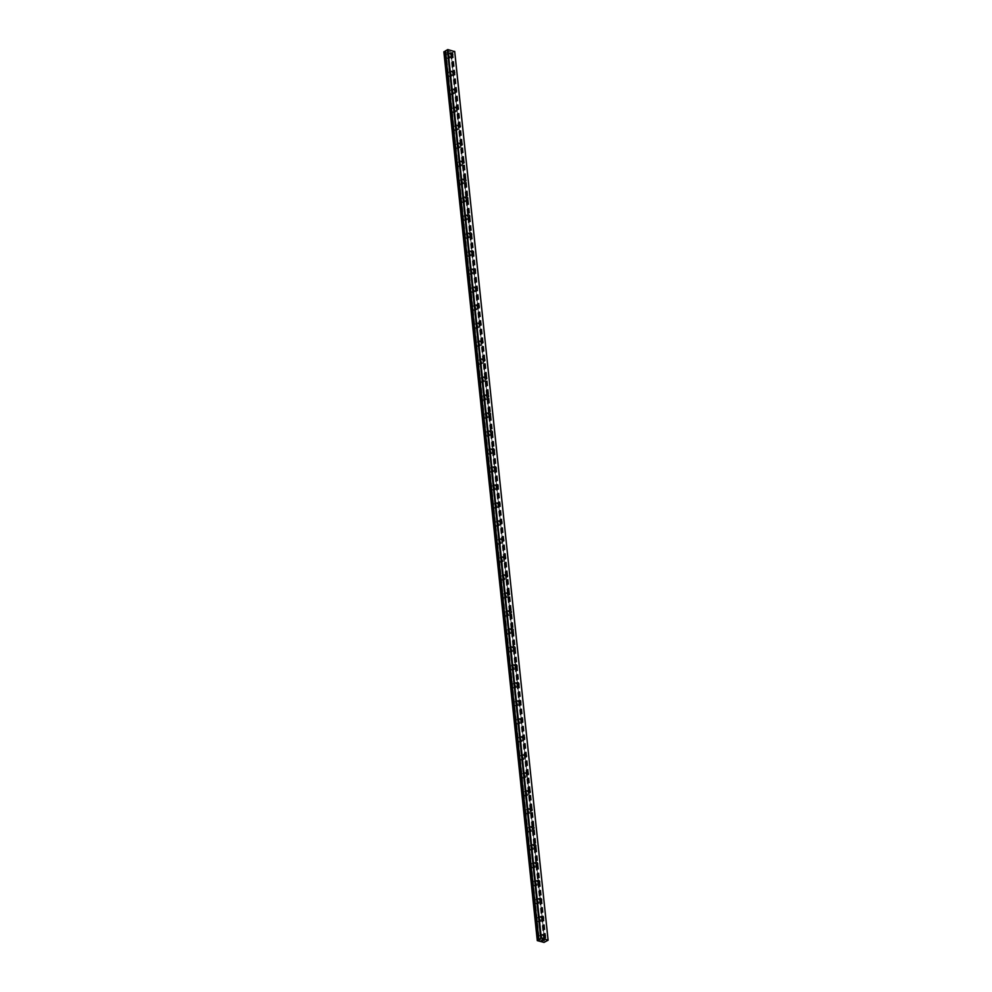 <?xml version="1.0" encoding="UTF-8"?>
<svg xmlns="http://www.w3.org/2000/svg" width="992" height="992" viewBox="0 0 992 992"><rect width="100%" height="100%" fill="white"/><g stroke="black" fill="none" stroke-linecap="round" stroke-linejoin="round"><path stroke-width="0.74" stroke-dasharray="4.96 3.72" d="M445.482 51.547L539.164 939.784M454.733 51.621L451.062 52.973L544.682 941.371M541.471 936.25A1.401 0.942 -121.1 0 1 543.616 936.82A1.401 0.942 -121.1 0 1 541.471 936.25M542.116 938.395A2.393 1.612 58.9 0 0 540.925 936.225A2.393 1.612 58.9 0 0 539.04 935.853A2.393 1.612 58.9 0 0 538.445 937.415A2.393 1.612 58.9 0 0 539.623 939.598A2.393 1.612 58.9 0 0 541.52 939.957A2.393 1.612 58.9 0 0 542.116 938.395A2.393 1.612 58.9 0 0 540.925 936.225A2.393 1.612 58.9 0 0 539.04 935.853A2.393 1.612 58.9 0 0 538.433 937.415A2.393 1.612 58.9 0 0 539.623 939.598A2.393 1.612 58.9 0 0 541.508 939.957A2.393 1.612 58.9 0 0 542.116 938.395M539.586 918.27A1.401 0.942 -121.1 0 1 541.731 918.84A1.401 0.942 -121.1 0 1 539.586 918.27M540.231 920.402A2.393 1.612 58.9 0 0 539.04 918.232A2.393 1.612 58.9 0 0 537.156 917.873A2.393 1.612 58.9 0 0 536.548 919.435A2.393 1.612 58.9 0 0 537.738 921.605A2.393 1.612 58.9 0 0 539.623 921.965A2.393 1.612 58.9 0 0 540.231 920.402A2.393 1.612 58.9 0 0 539.028 918.232A2.393 1.612 58.9 0 0 537.143 917.873A2.393 1.612 58.9 0 0 536.548 919.435A2.393 1.612 58.9 0 0 537.738 921.605A2.393 1.612 58.9 0 0 539.623 921.977A2.393 1.612 58.9 0 0 540.218 920.415M537.701 900.277A1.401 0.942 -121.1 0 1 539.846 900.848A1.401 0.942 -121.1 0 1 537.701 900.277M538.334 902.422A2.393 1.612 58.9 0 0 537.143 900.24A2.393 1.612 58.9 0 0 535.258 899.88A2.393 1.612 58.9 0 0 534.663 901.443A2.393 1.612 58.9 0 0 535.841 903.613A2.393 1.612 58.9 0 0 537.738 903.985A2.393 1.612 58.9 0 0 538.334 902.422A2.393 1.612 58.9 0 0 537.143 900.252A2.393 1.612 58.9 0 0 535.258 899.88A2.393 1.612 58.9 0 0 534.651 901.443A2.393 1.612 58.9 0 0 535.841 903.625A2.393 1.612 58.9 0 0 537.726 903.985A2.393 1.612 58.9 0 0 538.334 902.422M535.804 882.297A1.401 0.942 -121.1 0 1 537.949 882.855A1.401 0.942 -121.1 0 1 535.804 882.297M536.449 884.43A2.393 1.612 58.9 0 0 535.258 882.26A2.393 1.612 58.9 0 0 533.374 881.888A2.393 1.612 58.9 0 0 532.766 883.45A2.393 1.612 58.9 0 0 533.956 885.633A2.393 1.612 58.9 0 0 535.841 885.992A2.393 1.612 58.9 0 0 536.449 884.43A2.393 1.612 58.9 0 0 535.258 882.26A2.393 1.612 58.9 0 0 533.361 881.9A2.393 1.612 58.9 0 0 532.766 883.463A2.393 1.612 58.9 0 0 533.956 885.633A2.393 1.612 58.9 0 0 535.841 885.992A2.393 1.612 58.9 0 0 536.436 884.43M533.919 864.305A1.401 0.942 -121.1 0 1 536.064 864.875A1.401 0.942 -121.1 0 1 533.919 864.305M534.552 866.438A2.393 1.612 58.9 0 0 533.361 864.268A2.393 1.612 58.9 0 0 531.476 863.908A2.393 1.612 58.9 0 0 530.881 865.47A2.393 1.612 58.9 0 0 532.072 867.64A2.393 1.612 58.9 0 0 533.956 868.012A2.393 1.612 58.9 0 0 534.552 866.438A2.393 1.612 58.9 0 0 533.361 864.268A2.393 1.612 58.9 0 0 531.476 863.908A2.393 1.612 58.9 0 0 530.869 865.47A2.393 1.612 58.9 0 0 532.059 867.64A2.393 1.612 58.9 0 0 533.944 868.012A2.393 1.612 58.9 0 0 534.552 866.45M532.022 846.312A1.401 0.942 -121.1 0 1 534.167 846.883A1.401 0.942 -121.1 0 1 532.022 846.312M532.667 848.458A2.393 1.612 58.9 0 0 531.476 846.288A2.393 1.612 58.9 0 0 529.592 845.916A2.393 1.612 58.9 0 0 528.984 847.478A2.393 1.612 58.9 0 0 530.174 849.66A2.393 1.612 58.9 0 0 532.059 850.02A2.393 1.612 58.9 0 0 532.667 848.458A2.393 1.612 58.9 0 0 531.476 846.288A2.393 1.612 58.9 0 0 529.592 845.916A2.393 1.612 58.9 0 0 528.984 847.49A2.393 1.612 58.9 0 0 530.174 849.66A2.393 1.612 58.9 0 0 532.059 850.02A2.393 1.612 58.9 0 0 532.654 848.458M530.137 828.332A1.401 0.942 -121.1 0 1 532.282 828.903A1.401 0.942 -121.1 0 1 530.137 828.332M530.77 830.465A2.393 1.612 58.9 0 0 529.592 828.295A2.393 1.612 58.9 0 0 527.694 827.936A2.393 1.612 58.9 0 0 527.099 829.498A2.393 1.612 58.9 0 0 528.29 831.668A2.393 1.612 58.9 0 0 530.174 832.028A2.393 1.612 58.9 0 0 530.77 830.465A2.393 1.612 58.9 0 0 529.579 828.295A2.393 1.612 58.9 0 0 527.694 827.936A2.393 1.612 58.9 0 0 527.087 829.498A2.393 1.612 58.9 0 0 528.277 831.668A2.393 1.612 58.9 0 0 530.162 832.04A2.393 1.612 58.9 0 0 530.77 830.478M528.24 810.34A1.401 0.942 -121.1 0 1 530.385 810.91A1.401 0.942 -121.1 0 1 528.24 810.34M528.885 812.485A2.393 1.612 58.9 0 0 527.694 810.303A2.393 1.612 58.9 0 0 525.81 809.943A2.393 1.612 58.9 0 0 525.202 811.506A2.393 1.612 58.9 0 0 526.392 813.676A2.393 1.612 58.9 0 0 528.277 814.048A2.393 1.612 58.9 0 0 528.885 812.485A2.393 1.612 58.9 0 0 527.694 810.315A2.393 1.612 58.9 0 0 525.81 809.943A2.393 1.612 58.9 0 0 525.202 811.506A2.393 1.612 58.9 0 0 526.392 813.688A2.393 1.612 58.9 0 0 528.277 814.048A2.393 1.612 58.9 0 0 528.872 812.485M526.355 792.36A1.401 0.942 -121.1 0 1 528.5 792.918A1.401 0.942 -121.1 0 1 526.355 792.36M526.988 794.493A2.393 1.612 58.9 0 0 525.81 792.323A2.393 1.612 58.9 0 0 523.925 791.951A2.393 1.612 58.9 0 0 523.317 793.513A2.393 1.612 58.9 0 0 524.508 795.696A2.393 1.612 58.9 0 0 526.392 796.055A2.393 1.612 58.9 0 0 526.988 794.493A2.393 1.612 58.9 0 0 525.797 792.323A2.393 1.612 58.9 0 0 523.912 791.963A2.393 1.612 58.9 0 0 523.305 793.526A2.393 1.612 58.9 0 0 524.495 795.696A2.393 1.612 58.9 0 0 526.38 796.055A2.393 1.612 58.9 0 0 526.988 794.493M524.458 774.368A1.401 0.942 -121.1 0 1 526.603 774.938A1.401 0.942 -121.1 0 1 524.458 774.368M525.103 776.513A2.393 1.612 58.9 0 0 523.912 774.33A2.393 1.612 58.9 0 0 522.028 773.971A2.393 1.612 58.9 0 0 521.42 775.533A2.393 1.612 58.9 0 0 522.61 777.703A2.393 1.612 58.9 0 0 524.495 778.075A2.393 1.612 58.9 0 0 525.103 776.513A2.393 1.612 58.9 0 0 523.912 774.33A2.393 1.612 58.9 0 0 522.028 773.971A2.393 1.612 58.9 0 0 521.42 775.533A2.393 1.612 58.9 0 0 522.61 777.716A2.393 1.612 58.9 0 0 524.495 778.075A2.393 1.612 58.9 0 0 525.103 776.513M522.573 756.375A1.401 0.942 -121.1 0 1 524.718 756.946A1.401 0.942 -121.1 0 1 522.573 756.375M523.206 758.52A2.393 1.612 58.9 0 0 522.028 756.35A2.393 1.612 58.9 0 0 520.143 755.978A2.393 1.612 58.9 0 0 519.535 757.541A2.393 1.612 58.9 0 0 520.726 759.723A2.393 1.612 58.9 0 0 522.61 760.083A2.393 1.612 58.9 0 0 523.206 758.52A2.393 1.612 58.9 0 0 522.015 756.35A2.393 1.612 58.9 0 0 520.13 755.978A2.393 1.612 58.9 0 0 519.535 757.553A2.393 1.612 58.9 0 0 520.713 759.723A2.393 1.612 58.9 0 0 522.598 760.083A2.393 1.612 58.9 0 0 523.206 758.52M520.676 738.395A1.401 0.942 -121.1 0 1 522.821 738.966A1.401 0.942 -121.1 0 1 520.676 738.395M521.321 740.528A2.393 1.612 58.9 0 0 520.13 738.358A2.393 1.612 58.9 0 0 518.246 737.998A2.393 1.612 58.9 0 0 517.65 739.561A2.393 1.612 58.9 0 0 518.828 741.731A2.393 1.612 58.9 0 0 520.713 742.09A2.393 1.612 58.9 0 0 521.321 740.528A2.393 1.612 58.9 0 0 520.13 738.358A2.393 1.612 58.9 0 0 518.246 737.998A2.393 1.612 58.9 0 0 517.638 739.561A2.393 1.612 58.9 0 0 518.828 741.731A2.393 1.612 58.9 0 0 520.713 742.103A2.393 1.612 58.9 0 0 521.321 740.54M518.791 720.403A1.401 0.942 -121.1 0 1 520.936 720.973A1.401 0.942 -121.1 0 1 518.791 720.403M519.436 722.548A2.393 1.612 58.9 0 0 518.246 720.366A2.393 1.612 58.9 0 0 516.361 720.006A2.393 1.612 58.9 0 0 515.753 721.568A2.393 1.612 58.9 0 0 516.944 723.738A2.393 1.612 58.9 0 0 518.828 724.11A2.393 1.612 58.9 0 0 519.436 722.548A2.393 1.612 58.9 0 0 518.233 720.378A2.393 1.612 58.9 0 0 516.348 720.006A2.393 1.612 58.9 0 0 515.753 721.568A2.393 1.612 58.9 0 0 516.931 723.751A2.393 1.612 58.9 0 0 518.828 724.11A2.393 1.612 58.9 0 0 519.424 722.548M516.894 702.423A1.401 0.942 -121.1 0 1 519.039 702.981A1.401 0.942 -121.1 0 1 516.894 702.423M517.539 704.556A2.393 1.612 58.9 0 0 516.348 702.386A2.393 1.612 58.9 0 0 514.464 702.014A2.393 1.612 58.9 0 0 513.868 703.588A2.393 1.612 58.9 0 0 515.046 705.758A2.393 1.612 58.9 0 0 516.931 706.118A2.393 1.612 58.9 0 0 517.539 704.556A2.393 1.612 58.9 0 0 516.348 702.386A2.393 1.612 58.9 0 0 514.464 702.026A2.393 1.612 58.9 0 0 513.856 703.588A2.393 1.612 58.9 0 0 515.046 705.758A2.393 1.612 58.9 0 0 516.931 706.118A2.393 1.612 58.9 0 0 517.539 704.556M515.009 684.43A1.401 0.942 -121.1 0 1 517.154 685.001A1.401 0.942 -121.1 0 1 515.009 684.43M515.654 686.576A2.393 1.612 58.9 0 0 514.464 684.393A2.393 1.612 58.9 0 0 512.579 684.034A2.393 1.612 58.9 0 0 511.971 685.596A2.393 1.612 58.9 0 0 513.162 687.766A2.393 1.612 58.9 0 0 515.046 688.138A2.393 1.612 58.9 0 0 515.654 686.576A2.393 1.612 58.9 0 0 514.451 684.393A2.393 1.612 58.9 0 0 512.566 684.034A2.393 1.612 58.9 0 0 511.971 685.596A2.393 1.612 58.9 0 0 513.162 687.778A2.393 1.612 58.9 0 0 515.046 688.138A2.393 1.612 58.9 0 0 515.642 686.576M513.124 666.438A1.401 0.942 -121.1 0 1 515.257 667.008A1.401 0.942 -121.1 0 1 513.124 666.438M513.757 668.583A2.393 1.612 58.9 0 0 512.566 666.413A2.393 1.612 58.9 0 0 510.682 666.041A2.393 1.612 58.9 0 0 510.086 667.604A2.393 1.612 58.9 0 0 511.264 669.786A2.393 1.612 58.9 0 0 513.162 670.146A2.393 1.612 58.9 0 0 513.757 668.583A2.393 1.612 58.9 0 0 512.566 666.413A2.393 1.612 58.9 0 0 510.682 666.054A2.393 1.612 58.9 0 0 510.074 667.616A2.393 1.612 58.9 0 0 511.264 669.786A2.393 1.612 58.9 0 0 513.149 670.146A2.393 1.612 58.9 0 0 513.757 668.583M511.227 648.458A1.401 0.942 -121.1 0 1 513.372 649.028A1.401 0.942 -121.1 0 1 511.227 648.458M511.872 650.591A2.393 1.612 58.9 0 0 510.682 648.421A2.393 1.612 58.9 0 0 508.797 648.061A2.393 1.612 58.9 0 0 508.189 649.624A2.393 1.612 58.9 0 0 509.38 651.794A2.393 1.612 58.9 0 0 511.264 652.153A2.393 1.612 58.9 0 0 511.872 650.591M511.86 650.603A2.393 1.612 58.9 0 0 510.682 648.421A2.393 1.612 58.9 0 0 508.784 648.061A2.393 1.612 58.9 0 0 508.189 649.624A2.393 1.612 58.9 0 0 509.38 651.794A2.393 1.612 58.9 0 0 511.264 652.166A2.393 1.612 58.9 0 0 511.86 650.603M509.342 630.466A1.401 0.942 -121.1 0 1 511.488 631.036A1.401 0.942 -121.1 0 1 509.342 630.466M509.975 632.611A2.393 1.612 58.9 0 0 508.784 630.428A2.393 1.612 58.9 0 0 506.9 630.069A2.393 1.612 58.9 0 0 506.304 631.631A2.393 1.612 58.9 0 0 507.495 633.814A2.393 1.612 58.9 0 0 509.38 634.173A2.393 1.612 58.9 0 0 509.975 632.611A2.393 1.612 58.9 0 0 508.784 630.441A2.393 1.612 58.9 0 0 506.9 630.069A2.393 1.612 58.9 0 0 506.292 631.631A2.393 1.612 58.9 0 0 507.482 633.814A2.393 1.612 58.9 0 0 509.367 634.173A2.393 1.612 58.9 0 0 509.975 632.611M507.445 612.486A1.401 0.942 -121.1 0 1 509.59 613.056A1.401 0.942 -121.1 0 1 507.445 612.486M508.09 614.618A2.393 1.612 58.9 0 0 506.9 612.448A2.393 1.612 58.9 0 0 505.015 612.076A2.393 1.612 58.9 0 0 504.407 613.651A2.393 1.612 58.9 0 0 505.598 615.821A2.393 1.612 58.9 0 0 507.482 616.181A2.393 1.612 58.9 0 0 508.09 614.618A2.393 1.612 58.9 0 0 506.9 612.448A2.393 1.612 58.9 0 0 505.002 612.089A2.393 1.612 58.9 0 0 504.407 613.651A2.393 1.612 58.9 0 0 505.598 615.821A2.393 1.612 58.9 0 0 507.482 616.181A2.393 1.612 58.9 0 0 508.078 614.618M505.56 594.493A1.401 0.942 -121.1 0 1 507.706 595.064A1.401 0.942 -121.1 0 1 505.56 594.493M506.193 596.638A2.393 1.612 58.9 0 0 505.015 594.456A2.393 1.612 58.9 0 0 503.118 594.096A2.393 1.612 58.9 0 0 502.522 595.659A2.393 1.612 58.9 0 0 503.713 597.829A2.393 1.612 58.9 0 0 505.598 598.201A2.393 1.612 58.9 0 0 506.193 596.638A2.393 1.612 58.9 0 0 505.002 594.456A2.393 1.612 58.9 0 0 503.118 594.096A2.393 1.612 58.9 0 0 502.51 595.659A2.393 1.612 58.9 0 0 503.7 597.841A2.393 1.612 58.9 0 0 505.585 598.201A2.393 1.612 58.9 0 0 506.193 596.638M503.663 576.501A1.401 0.942 -121.1 0 1 505.808 577.071A1.401 0.942 -121.1 0 1 503.663 576.501M504.308 578.646A2.393 1.612 58.9 0 0 503.118 576.476A2.393 1.612 58.9 0 0 501.233 576.104A2.393 1.612 58.9 0 0 500.625 577.666A2.393 1.612 58.9 0 0 501.816 579.849A2.393 1.612 58.9 0 0 503.7 580.208A2.393 1.612 58.9 0 0 504.308 578.646A2.393 1.612 58.9 0 0 503.118 576.476A2.393 1.612 58.9 0 0 501.233 576.116A2.393 1.612 58.9 0 0 500.625 577.679A2.393 1.612 58.9 0 0 501.816 579.849A2.393 1.612 58.9 0 0 503.7 580.208A2.393 1.612 58.9 0 0 504.296 578.646M501.778 558.521A1.401 0.942 -121.1 0 1 503.924 559.091A1.401 0.942 -121.1 0 1 501.778 558.521M502.411 560.654A2.393 1.612 58.9 0 0 501.233 558.484A2.393 1.612 58.9 0 0 499.348 558.124A2.393 1.612 58.9 0 0 498.74 559.686A2.393 1.612 58.9 0 0 499.931 561.856A2.393 1.612 58.9 0 0 501.816 562.216A2.393 1.612 58.9 0 0 502.411 560.654A2.393 1.612 58.9 0 0 501.22 558.484A2.393 1.612 58.9 0 0 499.336 558.124A2.393 1.612 58.9 0 0 498.728 559.686A2.393 1.612 58.9 0 0 499.918 561.856A2.393 1.612 58.9 0 0 501.803 562.228A2.393 1.612 58.9 0 0 502.411 560.666M499.881 540.528A1.401 0.942 -121.1 0 1 502.026 541.099A1.401 0.942 -121.1 0 1 499.881 540.528M500.526 542.674A2.393 1.612 58.9 0 0 499.336 540.491A2.393 1.612 58.9 0 0 497.451 540.132A2.393 1.612 58.9 0 0 496.843 541.694A2.393 1.612 58.9 0 0 498.034 543.876A2.393 1.612 58.9 0 0 499.918 544.236A2.393 1.612 58.9 0 0 500.526 542.674A2.393 1.612 58.9 0 0 499.336 540.504A2.393 1.612 58.9 0 0 497.451 540.132A2.393 1.612 58.9 0 0 496.843 541.694A2.393 1.612 58.9 0 0 498.034 543.876A2.393 1.612 58.9 0 0 499.918 544.236A2.393 1.612 58.9 0 0 500.526 542.674M497.996 522.548A1.401 0.942 -121.1 0 1 500.142 523.119A1.401 0.942 -121.1 0 1 497.996 522.548M498.629 524.681A2.393 1.612 58.9 0 0 497.451 522.511A2.393 1.612 58.9 0 0 495.566 522.152A2.393 1.612 58.9 0 0 494.958 523.714A2.393 1.612 58.9 0 0 496.149 525.884A2.393 1.612 58.9 0 0 498.034 526.244A2.393 1.612 58.9 0 0 498.629 524.681A2.393 1.612 58.9 0 0 497.438 522.511A2.393 1.612 58.9 0 0 495.554 522.152A2.393 1.612 58.9 0 0 494.958 523.714A2.393 1.612 58.9 0 0 496.136 525.884A2.393 1.612 58.9 0 0 498.021 526.256A2.393 1.612 58.9 0 0 498.629 524.681M496.099 504.556A1.401 0.942 -121.1 0 1 498.244 505.126A1.401 0.942 -121.1 0 1 496.099 504.556M496.744 506.701A2.393 1.612 58.9 0 0 495.554 504.519A2.393 1.612 58.9 0 0 493.669 504.159A2.393 1.612 58.9 0 0 493.061 505.722A2.393 1.612 58.9 0 0 494.252 507.892A2.393 1.612 58.9 0 0 496.136 508.264A2.393 1.612 58.9 0 0 496.744 506.701A2.393 1.612 58.9 0 0 495.554 504.531A2.393 1.612 58.9 0 0 493.669 504.159A2.393 1.612 58.9 0 0 493.061 505.722A2.393 1.612 58.9 0 0 494.252 507.904A2.393 1.612 58.9 0 0 496.136 508.264A2.393 1.612 58.9 0 0 496.744 506.701M494.214 486.564A1.401 0.942 -121.1 0 1 496.36 487.134A1.401 0.942 -121.1 0 1 494.214 486.564M494.859 488.709A2.393 1.612 58.9 0 0 493.669 486.539A2.393 1.612 58.9 0 0 491.784 486.167A2.393 1.612 58.9 0 0 491.176 487.729A2.393 1.612 58.9 0 0 492.367 489.912A2.393 1.612 58.9 0 0 494.252 490.271A2.393 1.612 58.9 0 0 494.859 488.709M494.847 488.709A2.393 1.612 58.9 0 0 493.656 486.539A2.393 1.612 58.9 0 0 491.772 486.179A2.393 1.612 58.9 0 0 491.176 487.742A2.393 1.612 58.9 0 0 492.354 489.912A2.393 1.612 58.9 0 0 494.252 490.271A2.393 1.612 58.9 0 0 494.847 488.709M492.317 468.584A1.401 0.942 -121.1 0 1 494.462 469.154A1.401 0.942 -121.1 0 1 492.317 468.584M492.962 470.716A2.393 1.612 58.9 0 0 491.772 468.546A2.393 1.612 58.9 0 0 489.887 468.187A2.393 1.612 58.9 0 0 489.292 469.749A2.393 1.612 58.9 0 0 490.47 471.919A2.393 1.612 58.9 0 0 492.354 472.291A2.393 1.612 58.9 0 0 492.962 470.716A2.393 1.612 58.9 0 0 491.772 468.546A2.393 1.612 58.9 0 0 489.887 468.187A2.393 1.612 58.9 0 0 489.279 469.749A2.393 1.612 58.9 0 0 490.47 471.919A2.393 1.612 58.9 0 0 492.354 472.291A2.393 1.612 58.9 0 0 492.962 470.729M490.432 450.591A1.401 0.942 -121.1 0 1 492.578 451.162A1.401 0.942 -121.1 0 1 490.432 450.591M491.077 452.736A2.393 1.612 58.9 0 0 489.887 450.554A2.393 1.612 58.9 0 0 488.002 450.194A2.393 1.612 58.9 0 0 487.394 451.757A2.393 1.612 58.9 0 0 488.585 453.939A2.393 1.612 58.9 0 0 490.47 454.299A2.393 1.612 58.9 0 0 491.077 452.736M491.065 452.736A2.393 1.612 58.9 0 0 489.874 450.566A2.393 1.612 58.9 0 0 487.99 450.194A2.393 1.612 58.9 0 0 487.394 451.757A2.393 1.612 58.9 0 0 488.572 453.939A2.393 1.612 58.9 0 0 490.47 454.299A2.393 1.612 58.9 0 0 491.065 452.736M488.535 432.611A1.401 0.942 -121.1 0 1 490.68 433.182A1.401 0.942 -121.1 0 1 488.535 432.611M489.18 434.744A2.393 1.612 58.9 0 0 487.99 432.574A2.393 1.612 58.9 0 0 486.105 432.214A2.393 1.612 58.9 0 0 485.51 433.777A2.393 1.612 58.9 0 0 486.688 435.947A2.393 1.612 58.9 0 0 488.585 436.306A2.393 1.612 58.9 0 0 489.18 434.744A2.393 1.612 58.9 0 0 487.99 432.574A2.393 1.612 58.9 0 0 486.105 432.214A2.393 1.612 58.9 0 0 485.497 433.777A2.393 1.612 58.9 0 0 486.688 435.947A2.393 1.612 58.9 0 0 488.572 436.319A2.393 1.612 58.9 0 0 489.18 434.756M486.65 414.619A1.401 0.942 -121.1 0 1 488.796 415.189A1.401 0.942 -121.1 0 1 486.65 414.619M487.295 416.764A2.393 1.612 58.9 0 0 486.105 414.582A2.393 1.612 58.9 0 0 484.22 414.222A2.393 1.612 58.9 0 0 483.612 415.784A2.393 1.612 58.9 0 0 484.803 417.954A2.393 1.612 58.9 0 0 486.688 418.326A2.393 1.612 58.9 0 0 487.295 416.764M487.283 416.764A2.393 1.612 58.9 0 0 486.092 414.594A2.393 1.612 58.9 0 0 484.208 414.222A2.393 1.612 58.9 0 0 483.612 415.784A2.393 1.612 58.9 0 0 484.803 417.967A2.393 1.612 58.9 0 0 486.688 418.326A2.393 1.612 58.9 0 0 487.283 416.764M484.766 396.639A1.401 0.942 -121.1 0 1 486.911 397.197A1.401 0.942 -121.1 0 1 484.766 396.639M485.398 398.772A2.393 1.612 58.9 0 0 484.208 396.602A2.393 1.612 58.9 0 0 482.323 396.23A2.393 1.612 58.9 0 0 481.728 397.792A2.393 1.612 58.9 0 0 482.906 399.974A2.393 1.612 58.9 0 0 484.803 400.334A2.393 1.612 58.9 0 0 485.398 398.772A2.393 1.612 58.9 0 0 484.208 396.602A2.393 1.612 58.9 0 0 482.323 396.242A2.393 1.612 58.9 0 0 481.715 397.804A2.393 1.612 58.9 0 0 482.906 399.974A2.393 1.612 58.9 0 0 484.79 400.334A2.393 1.612 58.9 0 0 485.398 398.772M482.868 378.646A1.401 0.942 -121.1 0 1 485.014 379.217A1.401 0.942 -121.1 0 1 482.868 378.646M483.513 380.779A2.393 1.612 58.9 0 0 482.323 378.609A2.393 1.612 58.9 0 0 480.438 378.25A2.393 1.612 58.9 0 0 479.83 379.812A2.393 1.612 58.9 0 0 481.021 381.982A2.393 1.612 58.9 0 0 482.906 382.354A2.393 1.612 58.9 0 0 483.513 380.779M483.501 380.792A2.393 1.612 58.9 0 0 482.323 378.609A2.393 1.612 58.9 0 0 480.426 378.25A2.393 1.612 58.9 0 0 479.83 379.812A2.393 1.612 58.9 0 0 481.021 381.982A2.393 1.612 58.9 0 0 482.906 382.354A2.393 1.612 58.9 0 0 483.501 380.792M480.984 360.654A1.401 0.942 -121.1 0 1 483.129 361.224A1.401 0.942 -121.1 0 1 480.984 360.654M481.616 362.799A2.393 1.612 58.9 0 0 480.438 360.629A2.393 1.612 58.9 0 0 478.541 360.257A2.393 1.612 58.9 0 0 477.946 361.82A2.393 1.612 58.9 0 0 479.136 364.002A2.393 1.612 58.9 0 0 481.021 364.362A2.393 1.612 58.9 0 0 481.616 362.799A2.393 1.612 58.9 0 0 480.426 360.629A2.393 1.612 58.9 0 0 478.541 360.257A2.393 1.612 58.9 0 0 477.933 361.82A2.393 1.612 58.9 0 0 479.124 364.002A2.393 1.612 58.9 0 0 481.008 364.362A2.393 1.612 58.9 0 0 481.616 362.799M479.086 342.674A1.401 0.942 -121.1 0 1 481.232 343.244A1.401 0.942 -121.1 0 1 479.086 342.674M479.731 344.807A2.393 1.612 58.9 0 0 478.541 342.637A2.393 1.612 58.9 0 0 476.656 342.277A2.393 1.612 58.9 0 0 476.048 343.84A2.393 1.612 58.9 0 0 477.239 346.01A2.393 1.612 58.9 0 0 479.124 346.369A2.393 1.612 58.9 0 0 479.731 344.807M479.719 344.819A2.393 1.612 58.9 0 0 478.541 342.637A2.393 1.612 58.9 0 0 476.656 342.277A2.393 1.612 58.9 0 0 476.048 343.84A2.393 1.612 58.9 0 0 477.239 346.01A2.393 1.612 58.9 0 0 479.124 346.382A2.393 1.612 58.9 0 0 479.719 344.819M477.202 324.682A1.401 0.942 -121.1 0 1 479.347 325.252A1.401 0.942 -121.1 0 1 477.202 324.682M477.834 326.827A2.393 1.612 58.9 0 0 476.656 324.644A2.393 1.612 58.9 0 0 474.759 324.285A2.393 1.612 58.9 0 0 474.164 325.847A2.393 1.612 58.9 0 0 475.354 328.017A2.393 1.612 58.9 0 0 477.239 328.389A2.393 1.612 58.9 0 0 477.834 326.827A2.393 1.612 58.9 0 0 476.644 324.657A2.393 1.612 58.9 0 0 474.759 324.285A2.393 1.612 58.9 0 0 474.151 325.847A2.393 1.612 58.9 0 0 475.342 328.03A2.393 1.612 58.9 0 0 477.226 328.389A2.393 1.612 58.9 0 0 477.834 326.827M475.304 306.702A1.401 0.942 -121.1 0 1 477.45 307.26A1.401 0.942 -121.1 0 1 475.304 306.702M475.949 308.834A2.393 1.612 58.9 0 0 474.759 306.664A2.393 1.612 58.9 0 0 472.874 306.292A2.393 1.612 58.9 0 0 472.266 307.855A2.393 1.612 58.9 0 0 473.457 310.037A2.393 1.612 58.9 0 0 475.342 310.397A2.393 1.612 58.9 0 0 475.949 308.834A2.393 1.612 58.9 0 0 474.759 306.664A2.393 1.612 58.9 0 0 472.874 306.305A2.393 1.612 58.9 0 0 472.266 307.867A2.393 1.612 58.9 0 0 473.457 310.037A2.393 1.612 58.9 0 0 475.342 310.397A2.393 1.612 58.9 0 0 475.949 308.834M473.42 288.709A1.401 0.942 -121.1 0 1 475.565 289.28A1.401 0.942 -121.1 0 1 473.42 288.709M474.052 290.854A2.393 1.612 58.9 0 0 472.874 288.672A2.393 1.612 58.9 0 0 470.989 288.312A2.393 1.612 58.9 0 0 470.382 289.875A2.393 1.612 58.9 0 0 471.572 292.045A2.393 1.612 58.9 0 0 473.457 292.417A2.393 1.612 58.9 0 0 474.052 290.854A2.393 1.612 58.9 0 0 472.862 288.672A2.393 1.612 58.9 0 0 470.977 288.312A2.393 1.612 58.9 0 0 470.382 289.875A2.393 1.612 58.9 0 0 471.56 292.045A2.393 1.612 58.9 0 0 473.444 292.417A2.393 1.612 58.9 0 0 474.052 290.854M471.522 270.717A1.401 0.942 -121.1 0 1 473.668 271.287A1.401 0.942 -121.1 0 1 471.522 270.717M472.167 272.862A2.393 1.612 58.9 0 0 470.977 270.692A2.393 1.612 58.9 0 0 469.092 270.32A2.393 1.612 58.9 0 0 468.484 271.882A2.393 1.612 58.9 0 0 469.675 274.065A2.393 1.612 58.9 0 0 471.56 274.424A2.393 1.612 58.9 0 0 472.167 272.862A2.393 1.612 58.9 0 0 470.977 270.692A2.393 1.612 58.9 0 0 469.092 270.32A2.393 1.612 58.9 0 0 468.484 271.895A2.393 1.612 58.9 0 0 469.675 274.065A2.393 1.612 58.9 0 0 471.56 274.424A2.393 1.612 58.9 0 0 472.167 272.862M469.638 252.737A1.401 0.942 -121.1 0 1 471.783 253.307A1.401 0.942 -121.1 0 1 469.638 252.737M470.282 254.87A2.393 1.612 58.9 0 0 469.092 252.7A2.393 1.612 58.9 0 0 467.207 252.34A2.393 1.612 58.9 0 0 466.6 253.902A2.393 1.612 58.9 0 0 467.79 256.072A2.393 1.612 58.9 0 0 469.675 256.432A2.393 1.612 58.9 0 0 470.282 254.87A2.393 1.612 58.9 0 0 469.08 252.7A2.393 1.612 58.9 0 0 467.195 252.34A2.393 1.612 58.9 0 0 466.6 253.902A2.393 1.612 58.9 0 0 467.778 256.072A2.393 1.612 58.9 0 0 469.662 256.444A2.393 1.612 58.9 0 0 470.27 254.882M467.74 234.744A1.401 0.942 -121.1 0 1 469.886 235.315A1.401 0.942 -121.1 0 1 467.74 234.744M468.385 236.89A2.393 1.612 58.9 0 0 467.195 234.707A2.393 1.612 58.9 0 0 465.31 234.348A2.393 1.612 58.9 0 0 464.715 235.91A2.393 1.612 58.9 0 0 465.893 238.08A2.393 1.612 58.9 0 0 467.778 238.452A2.393 1.612 58.9 0 0 468.385 236.89A2.393 1.612 58.9 0 0 467.195 234.72A2.393 1.612 58.9 0 0 465.31 234.348A2.393 1.612 58.9 0 0 464.702 235.91A2.393 1.612 58.9 0 0 465.893 238.092A2.393 1.612 58.9 0 0 467.778 238.452A2.393 1.612 58.9 0 0 468.385 236.89M465.856 216.764A1.401 0.942 -121.1 0 1 468.001 217.322A1.401 0.942 -121.1 0 1 465.856 216.764M466.5 218.897A2.393 1.612 58.9 0 0 465.31 216.727A2.393 1.612 58.9 0 0 463.425 216.355A2.393 1.612 58.9 0 0 462.818 217.918A2.393 1.612 58.9 0 0 464.008 220.1A2.393 1.612 58.9 0 0 465.893 220.46A2.393 1.612 58.9 0 0 466.5 218.897A2.393 1.612 58.9 0 0 465.298 216.727A2.393 1.612 58.9 0 0 463.413 216.368A2.393 1.612 58.9 0 0 462.818 217.93A2.393 1.612 58.9 0 0 463.996 220.1A2.393 1.612 58.9 0 0 465.893 220.46A2.393 1.612 58.9 0 0 466.488 218.897M463.958 198.772A1.401 0.942 -121.1 0 1 466.104 199.342A1.401 0.942 -121.1 0 1 463.958 198.772M464.603 200.917A2.393 1.612 58.9 0 0 463.413 198.735A2.393 1.612 58.9 0 0 461.528 198.375A2.393 1.612 58.9 0 0 460.933 199.938A2.393 1.612 58.9 0 0 462.111 202.108A2.393 1.612 58.9 0 0 464.008 202.48A2.393 1.612 58.9 0 0 464.603 200.917A2.393 1.612 58.9 0 0 463.413 198.735A2.393 1.612 58.9 0 0 461.528 198.375A2.393 1.612 58.9 0 0 460.92 199.938A2.393 1.612 58.9 0 0 462.111 202.12A2.393 1.612 58.9 0 0 463.996 202.48A2.393 1.612 58.9 0 0 464.603 200.917M462.074 180.78A1.401 0.942 -121.1 0 1 464.219 181.35A1.401 0.942 -121.1 0 1 462.074 180.78M462.718 182.925A2.393 1.612 58.9 0 0 461.528 180.755A2.393 1.612 58.9 0 0 459.643 180.383A2.393 1.612 58.9 0 0 459.036 181.945A2.393 1.612 58.9 0 0 460.226 184.128A2.393 1.612 58.9 0 0 462.111 184.487A2.393 1.612 58.9 0 0 462.718 182.925A2.393 1.612 58.9 0 0 461.516 180.755A2.393 1.612 58.9 0 0 459.631 180.383A2.393 1.612 58.9 0 0 459.036 181.958A2.393 1.612 58.9 0 0 460.226 184.128A2.393 1.612 58.9 0 0 462.111 184.487A2.393 1.612 58.9 0 0 462.706 182.925M460.189 162.8A1.401 0.942 -121.1 0 1 462.334 163.37A1.401 0.942 -121.1 0 1 460.189 162.8M460.821 164.932A2.393 1.612 58.9 0 0 459.631 162.762A2.393 1.612 58.9 0 0 457.746 162.403A2.393 1.612 58.9 0 0 457.151 163.965A2.393 1.612 58.9 0 0 458.329 166.135A2.393 1.612 58.9 0 0 460.226 166.495A2.393 1.612 58.9 0 0 460.821 164.932A2.393 1.612 58.9 0 0 459.631 162.762A2.393 1.612 58.9 0 0 457.746 162.403A2.393 1.612 58.9 0 0 457.138 163.965A2.393 1.612 58.9 0 0 458.329 166.135A2.393 1.612 58.9 0 0 460.214 166.507A2.393 1.612 58.9 0 0 460.821 164.945M458.292 144.807A1.401 0.942 -121.1 0 1 460.437 145.378A1.401 0.942 -121.1 0 1 458.292 144.807M458.936 146.952A2.393 1.612 58.9 0 0 457.746 144.77A2.393 1.612 58.9 0 0 455.861 144.41A2.393 1.612 58.9 0 0 455.254 145.973A2.393 1.612 58.9 0 0 456.444 148.143A2.393 1.612 58.9 0 0 458.329 148.515A2.393 1.612 58.9 0 0 458.936 146.952A2.393 1.612 58.9 0 0 457.746 144.782A2.393 1.612 58.9 0 0 455.849 144.41A2.393 1.612 58.9 0 0 455.254 145.973A2.393 1.612 58.9 0 0 456.444 148.155A2.393 1.612 58.9 0 0 458.329 148.515A2.393 1.612 58.9 0 0 458.924 146.952M456.407 126.827A1.401 0.942 -121.1 0 1 458.552 127.385A1.401 0.942 -121.1 0 1 456.407 126.827M457.039 128.96A2.393 1.612 58.9 0 0 455.849 126.79A2.393 1.612 58.9 0 0 453.964 126.418A2.393 1.612 58.9 0 0 453.369 127.993A2.393 1.612 58.9 0 0 454.559 130.163A2.393 1.612 58.9 0 0 456.444 130.522A2.393 1.612 58.9 0 0 457.039 128.96A2.393 1.612 58.9 0 0 455.849 126.79A2.393 1.612 58.9 0 0 453.964 126.43A2.393 1.612 58.9 0 0 453.356 127.993A2.393 1.612 58.9 0 0 454.547 130.163A2.393 1.612 58.9 0 0 456.432 130.522A2.393 1.612 58.9 0 0 457.039 128.96M454.51 108.835A1.401 0.942 -121.1 0 1 456.655 109.405A1.401 0.942 -121.1 0 1 454.51 108.835M455.154 110.98A2.393 1.612 58.9 0 0 453.964 108.798A2.393 1.612 58.9 0 0 452.079 108.438A2.393 1.612 58.9 0 0 451.472 110A2.393 1.612 58.9 0 0 452.662 112.17A2.393 1.612 58.9 0 0 454.547 112.542A2.393 1.612 58.9 0 0 455.154 110.98A2.393 1.612 58.9 0 0 453.964 108.798A2.393 1.612 58.9 0 0 452.079 108.438A2.393 1.612 58.9 0 0 451.472 110A2.393 1.612 58.9 0 0 452.662 112.183A2.393 1.612 58.9 0 0 454.547 112.542A2.393 1.612 58.9 0 0 455.142 110.98M452.625 90.842A1.401 0.942 -121.1 0 1 454.77 91.413A1.401 0.942 -121.1 0 1 452.625 90.842M453.257 92.988A2.393 1.612 58.9 0 0 452.079 90.818A2.393 1.612 58.9 0 0 450.182 90.446A2.393 1.612 58.9 0 0 449.587 92.008A2.393 1.612 58.9 0 0 450.777 94.19A2.393 1.612 58.9 0 0 452.662 94.55A2.393 1.612 58.9 0 0 453.257 92.988A2.393 1.612 58.9 0 0 452.067 90.818A2.393 1.612 58.9 0 0 450.182 90.458A2.393 1.612 58.9 0 0 449.574 92.02A2.393 1.612 58.9 0 0 450.765 94.19A2.393 1.612 58.9 0 0 452.65 94.55A2.393 1.612 58.9 0 0 453.257 92.988M450.728 72.862A1.401 0.942 -121.1 0 1 452.873 73.433A1.401 0.942 -121.1 0 1 450.728 72.862M451.372 74.995A2.393 1.612 58.9 0 0 450.182 72.825A2.393 1.612 58.9 0 0 448.297 72.466A2.393 1.612 58.9 0 0 447.69 74.028A2.393 1.612 58.9 0 0 448.88 76.198A2.393 1.612 58.9 0 0 450.765 76.558A2.393 1.612 58.9 0 0 451.372 74.995A2.393 1.612 58.9 0 0 450.182 72.825A2.393 1.612 58.9 0 0 448.297 72.466A2.393 1.612 58.9 0 0 447.69 74.028A2.393 1.612 58.9 0 0 448.88 76.198A2.393 1.612 58.9 0 0 450.765 76.57A2.393 1.612 58.9 0 0 451.36 75.008M448.843 54.87A1.401 0.942 -121.1 0 1 450.988 55.44A1.401 0.942 -121.1 0 1 448.843 54.87M449.475 57.015A2.393 1.612 58.9 0 0 448.297 54.833A2.393 1.612 58.9 0 0 446.412 54.473A2.393 1.612 58.9 0 0 445.805 56.036A2.393 1.612 58.9 0 0 446.995 58.218A2.393 1.612 58.9 0 0 448.88 58.578A2.393 1.612 58.9 0 0 449.475 57.015A2.393 1.612 58.9 0 0 448.285 54.845A2.393 1.612 58.9 0 0 446.4 54.473A2.393 1.612 58.9 0 0 445.792 56.036A2.393 1.612 58.9 0 0 446.983 58.218A2.393 1.612 58.9 0 0 448.868 58.578A2.393 1.612 58.9 0 0 449.475 57.015M448.074 54.672A2.393 1.612 -121.1 0 1 448.682 53.109A2.393 1.612 -121.1 0 1 450.566 53.469A2.393 1.612 -121.1 0 1 451.744 55.651A2.393 1.612 -121.1 0 1 451.149 57.214A2.393 1.612 -121.1 0 1 449.264 56.842A2.393 1.612 -121.1 0 1 448.074 54.672M446.053 55.887A2.393 1.612 -121.1 0 1 446.66 54.324A2.393 1.612 -121.1 0 1 448.545 54.684A2.393 1.612 -121.1 0 1 449.736 56.866A2.393 1.612 -121.1 0 1 449.128 58.429A2.393 1.612 -121.1 0 1 447.243 58.057A2.393 1.612 -121.1 0 1 446.053 55.887M449.959 72.652A2.393 1.612 -121.1 0 1 450.566 71.089A2.393 1.612 -121.1 0 1 452.451 71.461A2.393 1.612 -121.1 0 1 453.642 73.631A2.393 1.612 -121.1 0 1 453.034 75.194A2.393 1.612 -121.1 0 1 451.149 74.834A2.393 1.612 -121.1 0 1 449.959 72.652M447.95 73.867A2.393 1.612 -121.1 0 1 448.545 72.304A2.393 1.612 -121.1 0 1 450.43 72.676A2.393 1.612 -121.1 0 1 451.62 74.846A2.393 1.612 -121.1 0 1 451.025 76.409A2.393 1.612 -121.1 0 1 449.14 76.049A2.393 1.612 -121.1 0 1 447.95 73.867M451.856 90.644A2.393 1.612 -121.1 0 1 452.464 89.082A2.393 1.612 -121.1 0 1 454.348 89.441A2.393 1.612 -121.1 0 1 455.526 91.624A2.393 1.612 -121.1 0 1 454.931 93.186A2.393 1.612 -121.1 0 1 453.046 92.814A2.393 1.612 -121.1 0 1 451.856 90.644M449.835 91.859A2.393 1.612 -121.1 0 1 450.442 90.297A2.393 1.612 -121.1 0 1 452.327 90.656A2.393 1.612 -121.1 0 1 453.518 92.839A2.393 1.612 -121.1 0 1 452.91 94.401A2.393 1.612 -121.1 0 1 451.025 94.029A2.393 1.612 -121.1 0 1 449.835 91.859M453.741 108.636A2.393 1.612 -121.1 0 1 454.348 107.074A2.393 1.612 -121.1 0 1 456.233 107.434A2.393 1.612 -121.1 0 1 457.424 109.604A2.393 1.612 -121.1 0 1 456.816 111.166A2.393 1.612 -121.1 0 1 454.931 110.806A2.393 1.612 -121.1 0 1 453.741 108.636M451.732 109.852A2.393 1.612 -121.1 0 1 452.327 108.289A2.393 1.612 -121.1 0 1 454.212 108.649A2.393 1.612 -121.1 0 1 455.402 110.819A2.393 1.612 -121.1 0 1 454.807 112.381A2.393 1.612 -121.1 0 1 452.91 112.022A2.393 1.612 -121.1 0 1 451.732 109.852M455.638 126.616A2.393 1.612 -121.1 0 1 456.233 125.054A2.393 1.612 -121.1 0 1 458.13 125.426A2.393 1.612 -121.1 0 1 459.308 127.596A2.393 1.612 -121.1 0 1 458.713 129.158A2.393 1.612 -121.1 0 1 456.828 128.799A2.393 1.612 -121.1 0 1 455.638 126.616M453.617 127.832A2.393 1.612 -121.1 0 1 454.224 126.269A2.393 1.612 -121.1 0 1 456.109 126.641A2.393 1.612 -121.1 0 1 457.3 128.811A2.393 1.612 -121.1 0 1 456.692 130.374A2.393 1.612 -121.1 0 1 454.807 130.014A2.393 1.612 -121.1 0 1 453.617 127.832M457.523 144.609A2.393 1.612 -121.1 0 1 458.13 143.046A2.393 1.612 -121.1 0 1 460.015 143.406A2.393 1.612 -121.1 0 1 461.206 145.576A2.393 1.612 -121.1 0 1 460.598 147.151A2.393 1.612 -121.1 0 1 458.713 146.779A2.393 1.612 -121.1 0 1 457.523 144.609M455.514 145.824A2.393 1.612 -121.1 0 1 456.109 144.262A2.393 1.612 -121.1 0 1 457.994 144.621A2.393 1.612 -121.1 0 1 459.184 146.791A2.393 1.612 -121.1 0 1 458.589 148.366A2.393 1.612 -121.1 0 1 456.692 147.994A2.393 1.612 -121.1 0 1 455.514 145.824M459.42 162.589A2.393 1.612 -121.1 0 1 460.015 161.026A2.393 1.612 -121.1 0 1 461.9 161.398A2.393 1.612 -121.1 0 1 463.09 163.568A2.393 1.612 -121.1 0 1 462.495 165.131A2.393 1.612 -121.1 0 1 460.61 164.771A2.393 1.612 -121.1 0 1 459.42 162.589M457.399 163.804A2.393 1.612 -121.1 0 1 458.006 162.242A2.393 1.612 -121.1 0 1 459.891 162.614A2.393 1.612 -121.1 0 1 461.082 164.784A2.393 1.612 -121.1 0 1 460.474 166.346A2.393 1.612 -121.1 0 1 458.589 165.986A2.393 1.612 -121.1 0 1 457.399 163.804M461.305 180.581A2.393 1.612 -121.1 0 1 461.912 179.019A2.393 1.612 -121.1 0 1 463.797 179.378A2.393 1.612 -121.1 0 1 464.988 181.561A2.393 1.612 -121.1 0 1 464.38 183.123A2.393 1.612 -121.1 0 1 462.495 182.751A2.393 1.612 -121.1 0 1 461.305 180.581M459.296 181.796A2.393 1.612 -121.1 0 1 459.891 180.234A2.393 1.612 -121.1 0 1 461.776 180.594A2.393 1.612 -121.1 0 1 462.966 182.776A2.393 1.612 -121.1 0 1 462.359 184.338A2.393 1.612 -121.1 0 1 460.474 183.966A2.393 1.612 -121.1 0 1 459.296 181.796M463.202 198.574A2.393 1.612 -121.1 0 1 463.797 197.011A2.393 1.612 -121.1 0 1 465.682 197.371A2.393 1.612 -121.1 0 1 466.872 199.541A2.393 1.612 -121.1 0 1 466.277 201.103A2.393 1.612 -121.1 0 1 464.38 200.744A2.393 1.612 -121.1 0 1 463.202 198.574M461.181 199.789A2.393 1.612 -121.1 0 1 461.788 198.226A2.393 1.612 -121.1 0 1 463.673 198.586A2.393 1.612 -121.1 0 1 464.864 200.756A2.393 1.612 -121.1 0 1 464.256 202.318A2.393 1.612 -121.1 0 1 462.371 201.959A2.393 1.612 -121.1 0 1 461.181 199.789M465.087 216.554A2.393 1.612 -121.1 0 1 465.694 214.991A2.393 1.612 -121.1 0 1 467.579 215.351A2.393 1.612 -121.1 0 1 468.77 217.533A2.393 1.612 -121.1 0 1 468.162 219.096A2.393 1.612 -121.1 0 1 466.277 218.736A2.393 1.612 -121.1 0 1 465.087 216.554M463.066 217.769A2.393 1.612 -121.1 0 1 463.673 216.206A2.393 1.612 -121.1 0 1 465.558 216.566A2.393 1.612 -121.1 0 1 466.748 218.748A2.393 1.612 -121.1 0 1 466.141 220.311A2.393 1.612 -121.1 0 1 464.256 219.951A2.393 1.612 -121.1 0 1 463.066 217.769M466.984 234.546A2.393 1.612 -121.1 0 1 467.579 232.984A2.393 1.612 -121.1 0 1 469.464 233.343A2.393 1.612 -121.1 0 1 470.654 235.513A2.393 1.612 -121.1 0 1 470.059 237.076A2.393 1.612 -121.1 0 1 468.162 236.716A2.393 1.612 -121.1 0 1 466.984 234.546M464.963 235.761A2.393 1.612 -121.1 0 1 465.57 234.199A2.393 1.612 -121.1 0 1 467.455 234.558A2.393 1.612 -121.1 0 1 468.633 236.728A2.393 1.612 -121.1 0 1 468.038 238.303A2.393 1.612 -121.1 0 1 466.153 237.931A2.393 1.612 -121.1 0 1 464.963 235.761M468.869 252.526A2.393 1.612 -121.1 0 1 469.476 250.964A2.393 1.612 -121.1 0 1 471.361 251.336A2.393 1.612 -121.1 0 1 472.552 253.506A2.393 1.612 -121.1 0 1 471.944 255.068A2.393 1.612 -121.1 0 1 470.059 254.708A2.393 1.612 -121.1 0 1 468.869 252.526M466.848 253.741A2.393 1.612 -121.1 0 1 467.455 252.179A2.393 1.612 -121.1 0 1 469.34 252.551A2.393 1.612 -121.1 0 1 470.53 254.721A2.393 1.612 -121.1 0 1 469.923 256.283A2.393 1.612 -121.1 0 1 468.038 255.924A2.393 1.612 -121.1 0 1 466.848 253.741M470.766 270.518A2.393 1.612 -121.1 0 1 471.361 268.956A2.393 1.612 -121.1 0 1 473.246 269.316A2.393 1.612 -121.1 0 1 474.436 271.498A2.393 1.612 -121.1 0 1 473.829 273.06A2.393 1.612 -121.1 0 1 471.944 272.688A2.393 1.612 -121.1 0 1 470.766 270.518M468.745 271.734A2.393 1.612 -121.1 0 1 469.34 270.171A2.393 1.612 -121.1 0 1 471.237 270.531A2.393 1.612 -121.1 0 1 472.415 272.713A2.393 1.612 -121.1 0 1 471.82 274.276A2.393 1.612 -121.1 0 1 469.935 273.904A2.393 1.612 -121.1 0 1 468.745 271.734M472.651 288.511A2.393 1.612 -121.1 0 1 473.258 286.948A2.393 1.612 -121.1 0 1 475.143 287.308A2.393 1.612 -121.1 0 1 476.334 289.478A2.393 1.612 -121.1 0 1 475.726 291.04A2.393 1.612 -121.1 0 1 473.841 290.681A2.393 1.612 -121.1 0 1 472.651 288.511M470.63 289.726A2.393 1.612 -121.1 0 1 471.237 288.164A2.393 1.612 -121.1 0 1 473.122 288.523A2.393 1.612 -121.1 0 1 474.312 290.693A2.393 1.612 -121.1 0 1 473.705 292.256A2.393 1.612 -121.1 0 1 471.82 291.896A2.393 1.612 -121.1 0 1 470.63 289.726M474.536 306.491A2.393 1.612 -121.1 0 1 475.143 304.928A2.393 1.612 -121.1 0 1 477.028 305.288A2.393 1.612 -121.1 0 1 478.218 307.47A2.393 1.612 -121.1 0 1 477.611 309.033A2.393 1.612 -121.1 0 1 475.726 308.673A2.393 1.612 -121.1 0 1 474.536 306.491M472.527 307.706A2.393 1.612 -121.1 0 1 473.122 306.144A2.393 1.612 -121.1 0 1 475.019 306.503A2.393 1.612 -121.1 0 1 476.197 308.686A2.393 1.612 -121.1 0 1 475.602 310.248A2.393 1.612 -121.1 0 1 473.717 309.888A2.393 1.612 -121.1 0 1 472.527 307.706M476.433 324.483A2.393 1.612 -121.1 0 1 477.04 322.921A2.393 1.612 -121.1 0 1 478.925 323.28A2.393 1.612 -121.1 0 1 480.103 325.45A2.393 1.612 -121.1 0 1 479.508 327.013A2.393 1.612 -121.1 0 1 477.623 326.653A2.393 1.612 -121.1 0 1 476.433 324.483M474.412 325.698A2.393 1.612 -121.1 0 1 475.019 324.136A2.393 1.612 -121.1 0 1 476.904 324.496A2.393 1.612 -121.1 0 1 478.094 326.666A2.393 1.612 -121.1 0 1 477.487 328.228A2.393 1.612 -121.1 0 1 475.602 327.868A2.393 1.612 -121.1 0 1 474.412 325.698M478.318 342.463A2.393 1.612 -121.1 0 1 478.925 340.901A2.393 1.612 -121.1 0 1 480.81 341.273A2.393 1.612 -121.1 0 1 482 343.443A2.393 1.612 -121.1 0 1 481.393 345.005A2.393 1.612 -121.1 0 1 479.508 344.646A2.393 1.612 -121.1 0 1 478.318 342.463M476.309 343.678A2.393 1.612 -121.1 0 1 476.904 342.116A2.393 1.612 -121.1 0 1 478.789 342.488A2.393 1.612 -121.1 0 1 479.979 344.658A2.393 1.612 -121.1 0 1 479.384 346.22A2.393 1.612 -121.1 0 1 477.487 345.861A2.393 1.612 -121.1 0 1 476.309 343.678M480.215 360.456A2.393 1.612 -121.1 0 1 480.81 358.893A2.393 1.612 -121.1 0 1 482.707 359.253A2.393 1.612 -121.1 0 1 483.885 361.435A2.393 1.612 -121.1 0 1 483.29 362.998A2.393 1.612 -121.1 0 1 481.405 362.626A2.393 1.612 -121.1 0 1 480.215 360.456M478.194 361.671A2.393 1.612 -121.1 0 1 478.801 360.108A2.393 1.612 -121.1 0 1 480.686 360.468A2.393 1.612 -121.1 0 1 481.876 362.65A2.393 1.612 -121.1 0 1 481.269 364.213A2.393 1.612 -121.1 0 1 479.384 363.841A2.393 1.612 -121.1 0 1 478.194 361.671M482.1 378.448A2.393 1.612 -121.1 0 1 482.707 376.873A2.393 1.612 -121.1 0 1 484.592 377.245A2.393 1.612 -121.1 0 1 485.782 379.415A2.393 1.612 -121.1 0 1 485.175 380.978A2.393 1.612 -121.1 0 1 483.29 380.618A2.393 1.612 -121.1 0 1 482.1 378.448M480.091 379.663A2.393 1.612 -121.1 0 1 480.686 378.088A2.393 1.612 -121.1 0 1 482.571 378.46A2.393 1.612 -121.1 0 1 483.761 380.63A2.393 1.612 -121.1 0 1 483.166 382.193A2.393 1.612 -121.1 0 1 481.269 381.833A2.393 1.612 -121.1 0 1 480.091 379.663M483.997 396.428A2.393 1.612 -121.1 0 1 484.592 394.866A2.393 1.612 -121.1 0 1 486.489 395.225A2.393 1.612 -121.1 0 1 487.667 397.408A2.393 1.612 -121.1 0 1 487.072 398.97A2.393 1.612 -121.1 0 1 485.187 398.61A2.393 1.612 -121.1 0 1 483.997 396.428M481.976 397.643A2.393 1.612 -121.1 0 1 482.583 396.081A2.393 1.612 -121.1 0 1 484.468 396.44A2.393 1.612 -121.1 0 1 485.658 398.623A2.393 1.612 -121.1 0 1 485.051 400.185A2.393 1.612 -121.1 0 1 483.166 399.826A2.393 1.612 -121.1 0 1 481.976 397.643M485.882 414.42A2.393 1.612 -121.1 0 1 486.489 412.858A2.393 1.612 -121.1 0 1 488.374 413.218A2.393 1.612 -121.1 0 1 489.564 415.388A2.393 1.612 -121.1 0 1 488.957 416.95A2.393 1.612 -121.1 0 1 487.072 416.59A2.393 1.612 -121.1 0 1 485.882 414.42M483.873 415.636A2.393 1.612 -121.1 0 1 484.468 414.073A2.393 1.612 -121.1 0 1 486.353 414.433A2.393 1.612 -121.1 0 1 487.543 416.603A2.393 1.612 -121.1 0 1 486.936 418.165A2.393 1.612 -121.1 0 1 485.051 417.806A2.393 1.612 -121.1 0 1 483.873 415.636M487.779 432.4A2.393 1.612 -121.1 0 1 488.374 430.838A2.393 1.612 -121.1 0 1 490.259 431.21A2.393 1.612 -121.1 0 1 491.449 433.38A2.393 1.612 -121.1 0 1 490.854 434.942A2.393 1.612 -121.1 0 1 488.957 434.583A2.393 1.612 -121.1 0 1 487.779 432.4M485.758 433.616A2.393 1.612 -121.1 0 1 486.365 432.053A2.393 1.612 -121.1 0 1 488.25 432.425A2.393 1.612 -121.1 0 1 489.44 434.595A2.393 1.612 -121.1 0 1 488.833 436.158A2.393 1.612 -121.1 0 1 486.948 435.798A2.393 1.612 -121.1 0 1 485.758 433.616M489.664 450.393A2.393 1.612 -121.1 0 1 490.271 448.83A2.393 1.612 -121.1 0 1 492.156 449.19A2.393 1.612 -121.1 0 1 493.346 451.372A2.393 1.612 -121.1 0 1 492.739 452.935A2.393 1.612 -121.1 0 1 490.854 452.563A2.393 1.612 -121.1 0 1 489.664 450.393M487.642 451.608A2.393 1.612 -121.1 0 1 488.25 450.046A2.393 1.612 -121.1 0 1 490.135 450.405A2.393 1.612 -121.1 0 1 491.325 452.588A2.393 1.612 -121.1 0 1 490.718 454.15A2.393 1.612 -121.1 0 1 488.833 453.778A2.393 1.612 -121.1 0 1 487.642 451.608M491.561 468.385A2.393 1.612 -121.1 0 1 492.156 466.81A2.393 1.612 -121.1 0 1 494.041 467.182A2.393 1.612 -121.1 0 1 495.231 469.352A2.393 1.612 -121.1 0 1 494.636 470.915A2.393 1.612 -121.1 0 1 492.739 470.555A2.393 1.612 -121.1 0 1 491.561 468.385M489.54 469.6A2.393 1.612 -121.1 0 1 490.147 468.026A2.393 1.612 -121.1 0 1 492.032 468.398A2.393 1.612 -121.1 0 1 493.21 470.568A2.393 1.612 -121.1 0 1 492.615 472.13A2.393 1.612 -121.1 0 1 490.73 471.77A2.393 1.612 -121.1 0 1 489.54 469.6M493.446 486.365A2.393 1.612 -121.1 0 1 494.053 484.803A2.393 1.612 -121.1 0 1 495.938 485.162A2.393 1.612 -121.1 0 1 497.128 487.345A2.393 1.612 -121.1 0 1 496.521 488.907A2.393 1.612 -121.1 0 1 494.636 488.535A2.393 1.612 -121.1 0 1 493.446 486.365M491.424 487.58A2.393 1.612 -121.1 0 1 492.032 486.018A2.393 1.612 -121.1 0 1 493.917 486.378A2.393 1.612 -121.1 0 1 495.107 488.56A2.393 1.612 -121.1 0 1 494.5 490.122A2.393 1.612 -121.1 0 1 492.615 489.75A2.393 1.612 -121.1 0 1 491.424 487.58M495.343 504.358A2.393 1.612 -121.1 0 1 495.938 502.795A2.393 1.612 -121.1 0 1 497.823 503.155A2.393 1.612 -121.1 0 1 499.013 505.325A2.393 1.612 -121.1 0 1 498.406 506.887A2.393 1.612 -121.1 0 1 496.521 506.528A2.393 1.612 -121.1 0 1 495.343 504.358M493.322 505.573A2.393 1.612 -121.1 0 1 493.917 504.01A2.393 1.612 -121.1 0 1 495.814 504.37A2.393 1.612 -121.1 0 1 496.992 506.54A2.393 1.612 -121.1 0 1 496.397 508.102A2.393 1.612 -121.1 0 1 494.512 507.743A2.393 1.612 -121.1 0 1 493.322 505.573M497.228 522.338A2.393 1.612 -121.1 0 1 497.835 520.775A2.393 1.612 -121.1 0 1 499.72 521.147A2.393 1.612 -121.1 0 1 500.91 523.317A2.393 1.612 -121.1 0 1 500.303 524.88A2.393 1.612 -121.1 0 1 498.418 524.52A2.393 1.612 -121.1 0 1 497.228 522.338M495.206 523.553A2.393 1.612 -121.1 0 1 495.814 521.99A2.393 1.612 -121.1 0 1 497.699 522.362A2.393 1.612 -121.1 0 1 498.889 524.532A2.393 1.612 -121.1 0 1 498.282 526.095A2.393 1.612 -121.1 0 1 496.397 525.735A2.393 1.612 -121.1 0 1 495.206 523.553M499.112 540.33A2.393 1.612 -121.1 0 1 499.72 538.768A2.393 1.612 -121.1 0 1 501.605 539.127A2.393 1.612 -121.1 0 1 502.795 541.31A2.393 1.612 -121.1 0 1 502.188 542.872A2.393 1.612 -121.1 0 1 500.303 542.5A2.393 1.612 -121.1 0 1 499.112 540.33M497.104 541.545A2.393 1.612 -121.1 0 1 497.699 539.983A2.393 1.612 -121.1 0 1 499.596 540.342A2.393 1.612 -121.1 0 1 500.774 542.525A2.393 1.612 -121.1 0 1 500.179 544.087A2.393 1.612 -121.1 0 1 498.294 543.715A2.393 1.612 -121.1 0 1 497.104 541.545M501.01 558.31A2.393 1.612 -121.1 0 1 501.617 556.748A2.393 1.612 -121.1 0 1 503.502 557.12A2.393 1.612 -121.1 0 1 504.68 559.29A2.393 1.612 -121.1 0 1 504.085 560.852A2.393 1.612 -121.1 0 1 502.2 560.492A2.393 1.612 -121.1 0 1 501.01 558.31M498.988 559.525A2.393 1.612 -121.1 0 1 499.596 557.963A2.393 1.612 -121.1 0 1 501.481 558.335A2.393 1.612 -121.1 0 1 502.671 560.505A2.393 1.612 -121.1 0 1 502.064 562.067A2.393 1.612 -121.1 0 1 500.179 561.708A2.393 1.612 -121.1 0 1 498.988 559.525M502.894 576.302A2.393 1.612 -121.1 0 1 503.502 574.74A2.393 1.612 -121.1 0 1 505.387 575.1A2.393 1.612 -121.1 0 1 506.577 577.282A2.393 1.612 -121.1 0 1 505.97 578.844A2.393 1.612 -121.1 0 1 504.085 578.472A2.393 1.612 -121.1 0 1 502.894 576.302M500.886 577.518A2.393 1.612 -121.1 0 1 501.481 575.955A2.393 1.612 -121.1 0 1 503.366 576.315A2.393 1.612 -121.1 0 1 504.556 578.497A2.393 1.612 -121.1 0 1 503.961 580.06A2.393 1.612 -121.1 0 1 502.076 579.688A2.393 1.612 -121.1 0 1 500.886 577.518M504.792 594.295A2.393 1.612 -121.1 0 1 505.399 592.732A2.393 1.612 -121.1 0 1 507.284 593.092A2.393 1.612 -121.1 0 1 508.462 595.262A2.393 1.612 -121.1 0 1 507.867 596.824A2.393 1.612 -121.1 0 1 505.982 596.465A2.393 1.612 -121.1 0 1 504.792 594.295M502.77 595.51A2.393 1.612 -121.1 0 1 503.378 593.948A2.393 1.612 -121.1 0 1 505.263 594.307A2.393 1.612 -121.1 0 1 506.453 596.477A2.393 1.612 -121.1 0 1 505.846 598.04A2.393 1.612 -121.1 0 1 503.961 597.68A2.393 1.612 -121.1 0 1 502.77 595.51M506.676 612.275A2.393 1.612 -121.1 0 1 507.284 610.712A2.393 1.612 -121.1 0 1 509.169 611.084A2.393 1.612 -121.1 0 1 510.359 613.254A2.393 1.612 -121.1 0 1 509.752 614.817A2.393 1.612 -121.1 0 1 507.867 614.457A2.393 1.612 -121.1 0 1 506.676 612.275M504.668 613.49A2.393 1.612 -121.1 0 1 505.263 611.928A2.393 1.612 -121.1 0 1 507.148 612.3A2.393 1.612 -121.1 0 1 508.338 614.47A2.393 1.612 -121.1 0 1 507.743 616.032A2.393 1.612 -121.1 0 1 505.846 615.672A2.393 1.612 -121.1 0 1 504.668 613.49M508.574 630.267A2.393 1.612 -121.1 0 1 509.169 628.705A2.393 1.612 -121.1 0 1 511.066 629.064A2.393 1.612 -121.1 0 1 512.244 631.234A2.393 1.612 -121.1 0 1 511.649 632.809A2.393 1.612 -121.1 0 1 509.764 632.437A2.393 1.612 -121.1 0 1 508.574 630.267M506.552 631.482A2.393 1.612 -121.1 0 1 507.16 629.92A2.393 1.612 -121.1 0 1 509.045 630.28A2.393 1.612 -121.1 0 1 510.235 632.462A2.393 1.612 -121.1 0 1 509.628 634.024A2.393 1.612 -121.1 0 1 507.743 633.652A2.393 1.612 -121.1 0 1 506.552 631.482M510.458 648.247A2.393 1.612 -121.1 0 1 511.066 646.685A2.393 1.612 -121.1 0 1 512.951 647.057A2.393 1.612 -121.1 0 1 514.141 649.227A2.393 1.612 -121.1 0 1 513.534 650.789A2.393 1.612 -121.1 0 1 511.649 650.43A2.393 1.612 -121.1 0 1 510.458 648.247M508.45 649.462A2.393 1.612 -121.1 0 1 509.045 647.9A2.393 1.612 -121.1 0 1 510.93 648.272A2.393 1.612 -121.1 0 1 512.12 650.442A2.393 1.612 -121.1 0 1 511.512 652.004A2.393 1.612 -121.1 0 1 509.628 651.645A2.393 1.612 -121.1 0 1 508.45 649.462M512.356 666.24A2.393 1.612 -121.1 0 1 512.951 664.677A2.393 1.612 -121.1 0 1 514.836 665.037A2.393 1.612 -121.1 0 1 516.026 667.219A2.393 1.612 -121.1 0 1 515.431 668.782A2.393 1.612 -121.1 0 1 513.546 668.41A2.393 1.612 -121.1 0 1 512.356 666.24M510.334 667.455A2.393 1.612 -121.1 0 1 510.942 665.892A2.393 1.612 -121.1 0 1 512.827 666.252A2.393 1.612 -121.1 0 1 514.017 668.434A2.393 1.612 -121.1 0 1 513.41 669.997A2.393 1.612 -121.1 0 1 511.525 669.625A2.393 1.612 -121.1 0 1 510.334 667.455M514.24 684.232A2.393 1.612 -121.1 0 1 514.848 682.67A2.393 1.612 -121.1 0 1 516.733 683.029A2.393 1.612 -121.1 0 1 517.923 685.199A2.393 1.612 -121.1 0 1 517.316 686.762A2.393 1.612 -121.1 0 1 515.431 686.402A2.393 1.612 -121.1 0 1 514.24 684.232M512.232 685.447A2.393 1.612 -121.1 0 1 512.827 683.885A2.393 1.612 -121.1 0 1 514.712 684.244A2.393 1.612 -121.1 0 1 515.902 686.414A2.393 1.612 -121.1 0 1 515.294 687.977A2.393 1.612 -121.1 0 1 513.41 687.617A2.393 1.612 -121.1 0 1 512.232 685.447M516.138 702.212A2.393 1.612 -121.1 0 1 516.733 700.65A2.393 1.612 -121.1 0 1 518.618 701.009A2.393 1.612 -121.1 0 1 519.808 703.192A2.393 1.612 -121.1 0 1 519.213 704.754A2.393 1.612 -121.1 0 1 517.316 704.394A2.393 1.612 -121.1 0 1 516.138 702.212M514.116 703.427A2.393 1.612 -121.1 0 1 514.724 701.865A2.393 1.612 -121.1 0 1 516.609 702.237A2.393 1.612 -121.1 0 1 517.787 704.407A2.393 1.612 -121.1 0 1 517.192 705.969A2.393 1.612 -121.1 0 1 515.307 705.61A2.393 1.612 -121.1 0 1 514.116 703.427M518.022 720.204A2.393 1.612 -121.1 0 1 518.63 718.642A2.393 1.612 -121.1 0 1 520.515 719.002A2.393 1.612 -121.1 0 1 521.705 721.172A2.393 1.612 -121.1 0 1 521.098 722.746A2.393 1.612 -121.1 0 1 519.213 722.374A2.393 1.612 -121.1 0 1 518.022 720.204M516.001 721.42A2.393 1.612 -121.1 0 1 516.609 719.857A2.393 1.612 -121.1 0 1 518.494 720.217A2.393 1.612 -121.1 0 1 519.684 722.387A2.393 1.612 -121.1 0 1 519.076 723.962A2.393 1.612 -121.1 0 1 517.192 723.59A2.393 1.612 -121.1 0 1 516.001 721.42M519.92 738.184A2.393 1.612 -121.1 0 1 520.515 736.622A2.393 1.612 -121.1 0 1 522.4 736.994A2.393 1.612 -121.1 0 1 523.59 739.164A2.393 1.612 -121.1 0 1 522.982 740.726A2.393 1.612 -121.1 0 1 521.098 740.367A2.393 1.612 -121.1 0 1 519.92 738.184M517.898 739.4A2.393 1.612 -121.1 0 1 518.506 737.837A2.393 1.612 -121.1 0 1 520.391 738.209A2.393 1.612 -121.1 0 1 521.569 740.379A2.393 1.612 -121.1 0 1 520.974 741.942A2.393 1.612 -121.1 0 1 519.089 741.582A2.393 1.612 -121.1 0 1 517.898 739.4M521.804 756.177A2.393 1.612 -121.1 0 1 522.412 754.614A2.393 1.612 -121.1 0 1 524.297 754.974A2.393 1.612 -121.1 0 1 525.487 757.156A2.393 1.612 -121.1 0 1 524.88 758.719A2.393 1.612 -121.1 0 1 522.995 758.347A2.393 1.612 -121.1 0 1 521.804 756.177M519.783 757.392A2.393 1.612 -121.1 0 1 520.391 755.83A2.393 1.612 -121.1 0 1 522.276 756.189A2.393 1.612 -121.1 0 1 523.466 758.372A2.393 1.612 -121.1 0 1 522.858 759.934A2.393 1.612 -121.1 0 1 520.974 759.562A2.393 1.612 -121.1 0 1 519.783 757.392M523.702 774.169A2.393 1.612 -121.1 0 1 524.297 772.607A2.393 1.612 -121.1 0 1 526.182 772.966A2.393 1.612 -121.1 0 1 527.372 775.136A2.393 1.612 -121.1 0 1 526.764 776.699A2.393 1.612 -121.1 0 1 524.88 776.339A2.393 1.612 -121.1 0 1 523.702 774.169M521.68 775.384A2.393 1.612 -121.1 0 1 522.276 773.822A2.393 1.612 -121.1 0 1 524.173 774.182A2.393 1.612 -121.1 0 1 525.351 776.352A2.393 1.612 -121.1 0 1 524.756 777.914A2.393 1.612 -121.1 0 1 522.871 777.554A2.393 1.612 -121.1 0 1 521.68 775.384M525.586 792.149A2.393 1.612 -121.1 0 1 526.194 790.587A2.393 1.612 -121.1 0 1 528.079 790.946A2.393 1.612 -121.1 0 1 529.257 793.129A2.393 1.612 -121.1 0 1 528.662 794.691A2.393 1.612 -121.1 0 1 526.777 794.332A2.393 1.612 -121.1 0 1 525.586 792.149M523.565 793.364A2.393 1.612 -121.1 0 1 524.173 791.802A2.393 1.612 -121.1 0 1 526.058 792.162A2.393 1.612 -121.1 0 1 527.248 794.344A2.393 1.612 -121.1 0 1 526.64 795.906A2.393 1.612 -121.1 0 1 524.756 795.547A2.393 1.612 -121.1 0 1 523.565 793.364M527.471 810.142A2.393 1.612 -121.1 0 1 528.079 808.579A2.393 1.612 -121.1 0 1 529.964 808.939A2.393 1.612 -121.1 0 1 531.154 811.109A2.393 1.612 -121.1 0 1 530.546 812.671A2.393 1.612 -121.1 0 1 528.662 812.312A2.393 1.612 -121.1 0 1 527.471 810.142M525.462 811.357A2.393 1.612 -121.1 0 1 526.058 809.794A2.393 1.612 -121.1 0 1 527.942 810.154A2.393 1.612 -121.1 0 1 529.133 812.324A2.393 1.612 -121.1 0 1 528.538 813.886A2.393 1.612 -121.1 0 1 526.653 813.527A2.393 1.612 -121.1 0 1 525.462 811.357M529.368 828.122A2.393 1.612 -121.1 0 1 529.976 826.559A2.393 1.612 -121.1 0 1 531.861 826.931A2.393 1.612 -121.1 0 1 533.039 829.101A2.393 1.612 -121.1 0 1 532.444 830.664A2.393 1.612 -121.1 0 1 530.559 830.304A2.393 1.612 -121.1 0 1 529.368 828.122M527.347 829.337A2.393 1.612 -121.1 0 1 527.955 827.774A2.393 1.612 -121.1 0 1 529.84 828.146A2.393 1.612 -121.1 0 1 531.03 830.316A2.393 1.612 -121.1 0 1 530.422 831.879A2.393 1.612 -121.1 0 1 528.538 831.519A2.393 1.612 -121.1 0 1 527.347 829.337M531.253 846.114A2.393 1.612 -121.1 0 1 531.861 844.552A2.393 1.612 -121.1 0 1 533.746 844.911A2.393 1.612 -121.1 0 1 534.936 847.094A2.393 1.612 -121.1 0 1 534.328 848.656A2.393 1.612 -121.1 0 1 532.444 848.284A2.393 1.612 -121.1 0 1 531.253 846.114M529.244 847.329A2.393 1.612 -121.1 0 1 529.84 845.767A2.393 1.612 -121.1 0 1 531.724 846.126A2.393 1.612 -121.1 0 1 532.915 848.309A2.393 1.612 -121.1 0 1 532.32 849.871A2.393 1.612 -121.1 0 1 530.422 849.499A2.393 1.612 -121.1 0 1 529.244 847.329M533.15 864.106A2.393 1.612 -121.1 0 1 533.746 862.544A2.393 1.612 -121.1 0 1 535.643 862.904A2.393 1.612 -121.1 0 1 536.821 865.074A2.393 1.612 -121.1 0 1 536.226 866.636A2.393 1.612 -121.1 0 1 534.341 866.276A2.393 1.612 -121.1 0 1 533.15 864.106M531.129 865.322A2.393 1.612 -121.1 0 1 531.737 863.759A2.393 1.612 -121.1 0 1 533.622 864.119A2.393 1.612 -121.1 0 1 534.812 866.289A2.393 1.612 -121.1 0 1 534.204 867.851A2.393 1.612 -121.1 0 1 532.32 867.492A2.393 1.612 -121.1 0 1 531.129 865.322M535.035 882.086A2.393 1.612 -121.1 0 1 535.643 880.524A2.393 1.612 -121.1 0 1 537.528 880.884A2.393 1.612 -121.1 0 1 538.718 883.066A2.393 1.612 -121.1 0 1 538.11 884.628A2.393 1.612 -121.1 0 1 536.226 884.269A2.393 1.612 -121.1 0 1 535.035 882.086M533.026 883.302A2.393 1.612 -121.1 0 1 533.622 881.739A2.393 1.612 -121.1 0 1 535.506 882.099A2.393 1.612 -121.1 0 1 536.697 884.281A2.393 1.612 -121.1 0 1 536.102 885.844A2.393 1.612 -121.1 0 1 534.204 885.484A2.393 1.612 -121.1 0 1 533.026 883.302M536.932 900.079A2.393 1.612 -121.1 0 1 537.528 898.516A2.393 1.612 -121.1 0 1 539.412 898.876A2.393 1.612 -121.1 0 1 540.603 901.046A2.393 1.612 -121.1 0 1 540.008 902.608A2.393 1.612 -121.1 0 1 538.123 902.249A2.393 1.612 -121.1 0 1 536.932 900.079M534.911 901.294A2.393 1.612 -121.1 0 1 535.519 899.732A2.393 1.612 -121.1 0 1 537.404 900.091A2.393 1.612 -121.1 0 1 538.594 902.261A2.393 1.612 -121.1 0 1 537.986 903.824A2.393 1.612 -121.1 0 1 536.102 903.464A2.393 1.612 -121.1 0 1 534.911 901.294M538.817 918.059A2.393 1.612 -121.1 0 1 539.425 916.496A2.393 1.612 -121.1 0 1 541.31 916.868A2.393 1.612 -121.1 0 1 542.5 919.038A2.393 1.612 -121.1 0 1 541.892 920.601A2.393 1.612 -121.1 0 1 540.008 920.241A2.393 1.612 -121.1 0 1 538.817 918.059M536.808 919.274A2.393 1.612 -121.1 0 1 537.404 917.712A2.393 1.612 -121.1 0 1 539.288 918.084A2.393 1.612 -121.1 0 1 540.479 920.254A2.393 1.612 -121.1 0 1 539.871 921.816A2.393 1.612 -121.1 0 1 537.986 921.456A2.393 1.612 -121.1 0 1 536.808 919.274M540.714 936.051A2.393 1.612 -121.1 0 1 541.31 934.489A2.393 1.612 -121.1 0 1 543.194 934.848A2.393 1.612 -121.1 0 1 544.385 937.031A2.393 1.612 -121.1 0 1 543.79 938.593A2.393 1.612 -121.1 0 1 541.892 938.221A2.393 1.612 -121.1 0 1 540.714 936.051M538.693 937.266A2.393 1.612 -121.1 0 1 539.301 935.704A2.393 1.612 -121.1 0 1 541.186 936.064A2.393 1.612 -121.1 0 1 542.376 938.246A2.393 1.612 -121.1 0 1 541.768 939.808A2.393 1.612 -121.1 0 1 539.884 939.436A2.393 1.612 -121.1 0 1 538.693 937.266M449.512 51.435L448.161 51.758L449.512 51.435M450.504 51.696L449.76 52.043L450.504 51.696M443.883 52.043L450.628 53.828L451.323 53.097M451.62 53.208L544.93 941.334M541.756 940.391L542.612 939.92M451.794 52.812L545.191 941.383M451.236 53.729L544.62 942.301M450.628 53.828L544.025 942.4M452.798 52.787L546.183 941.358M452.674 52.812L546.071 941.396M452.191 52.874L545.575 941.458M452.054 52.874L545.451 941.458M451.645 53.481L545.042 942.053M445.507 51.138L538.904 939.722M538.842 939.498L445.47 51.113L538.805 939.436M543.604 934.278L541.83 935.344M541.706 916.286L539.933 917.352M539.822 898.306L538.048 899.372M537.924 880.313L536.151 881.38M536.04 862.321L534.266 863.387M534.142 844.341L532.382 845.407M532.258 826.348L530.484 827.415M530.36 808.368L528.6 809.435M528.476 790.376L526.702 791.442M526.578 772.384L524.818 773.45M524.694 754.404L522.92 755.47M522.796 736.411L521.036 737.478M520.912 718.431L519.138 719.498M519.027 700.439L517.254 701.505M517.13 682.446L515.356 683.513M515.245 664.466L513.472 665.533M513.348 646.474L511.574 647.54M511.463 628.494L509.69 629.56M509.566 610.502L507.792 611.568M507.681 592.522L505.908 593.588M505.784 574.529L504.023 575.596M503.899 556.537L502.126 557.603M502.002 538.557L500.241 539.623M500.117 520.564L498.344 521.631M498.22 502.584L496.459 503.651M496.335 484.592L494.562 485.658M494.438 466.6L492.677 467.666M492.553 448.62L490.78 449.686M490.668 430.627L488.895 431.694M488.771 412.647L486.998 413.714M486.886 394.655L485.113 395.721M484.989 376.662L483.216 377.729M483.104 358.682L481.331 359.749M481.207 340.69L479.446 341.756M479.322 322.71L477.549 323.776M477.425 304.718L475.664 305.784M475.54 286.725L473.767 287.792M473.643 268.745L471.882 269.812M471.758 250.753L469.985 251.819M469.861 232.773L468.1 233.839M467.976 214.78L466.203 215.847M466.091 196.788L464.318 197.854M464.194 178.808L462.421 179.874M462.309 160.816L460.536 161.882M460.412 142.836L458.639 143.902M458.527 124.843L456.754 125.91M456.63 106.863L454.869 107.917M454.745 88.871L452.972 89.937M452.848 70.878L451.087 71.945M450.963 52.898L449.19 53.965M448.682 53.109L446.66 54.324M450.566 71.089L448.545 72.304M452.464 89.082L450.442 90.297M454.348 107.074L452.327 108.289M456.233 125.054L454.224 126.269M458.13 143.046L456.109 144.262M460.015 161.026L458.006 162.242M461.912 179.019L459.891 180.234M463.797 197.011L461.788 198.226M465.694 214.991L463.673 216.206M467.579 232.984L465.57 234.199M469.476 250.964L467.455 252.179M471.361 268.956L469.34 270.171M473.258 286.948L471.237 288.164M475.143 304.928L473.122 306.144M477.04 322.921L475.019 324.136M478.925 340.901L476.904 342.116M480.81 358.893L478.801 360.108M482.707 376.873L480.686 378.088M484.592 394.866L482.583 396.081M486.489 412.858L484.468 414.073M488.374 430.838L486.365 432.053M490.271 448.83L488.25 450.046M492.156 466.81L490.147 468.026M494.053 484.803L492.032 486.018M495.938 502.795L493.917 504.01M497.835 520.775L495.814 521.99M499.72 538.768L497.699 539.983M501.617 556.748L499.596 557.963M503.502 574.74L501.481 575.955M505.399 592.732L503.378 593.948M507.284 610.712L505.263 611.928M509.169 628.705L507.16 629.92M511.066 646.685L509.045 647.9M512.951 664.677L510.942 665.892M514.848 682.67L512.827 683.885M516.733 700.65L514.724 701.865M518.63 718.642L516.609 719.857M520.515 736.622L518.506 737.837M522.412 754.614L520.391 755.83M524.297 772.607L522.276 773.822M526.194 790.587L524.173 791.802M528.079 808.579L526.058 809.794M529.976 826.559L527.955 827.774M531.861 844.552L529.84 845.767M533.746 862.544L531.737 863.759M535.643 880.524L533.622 881.739M537.528 898.516L535.519 899.732M539.425 916.496L537.404 917.712M541.31 934.489L539.301 935.704M543.79 938.593L541.768 939.808M541.892 920.601L539.871 921.816M540.008 902.608L537.986 903.824M538.11 884.628L536.102 885.844M536.226 866.636L534.204 867.851M534.328 848.656L532.32 849.871M532.444 830.664L530.422 831.879M530.546 812.671L528.538 813.886M528.662 794.691L526.64 795.906M526.764 776.699L524.756 777.914M524.88 758.719L522.858 759.934M522.982 740.726L520.974 741.942M521.098 722.746L519.076 723.962M519.213 704.754L517.192 705.969M517.316 686.762L515.294 687.977M515.431 668.782L513.41 669.997M513.534 650.789L511.512 652.004M511.649 632.809L509.628 634.024M509.752 614.817L507.743 616.032M507.867 596.824L505.846 598.04M505.97 578.844L503.961 580.06M504.085 560.852L502.064 562.067M502.188 542.872L500.179 544.087M500.303 524.88L498.282 526.095M498.406 506.887L496.397 508.102M496.521 488.907L494.5 490.122M494.636 470.915L492.615 472.13M492.739 452.935L490.718 454.15M490.854 434.942L488.833 436.158M488.957 416.95L486.936 418.165M487.072 398.97L485.051 400.185M485.175 380.978L483.166 382.193M483.29 362.998L481.269 364.213M481.393 345.005L479.384 346.22M479.508 327.013L477.487 328.228M477.611 309.033L475.602 310.248M475.726 291.04L473.705 292.256M473.829 273.06L471.82 274.276M471.944 255.068L469.923 256.283M470.059 237.076L468.038 238.303M468.162 219.096L466.141 220.311M466.277 201.103L464.256 202.318M464.38 183.123L462.359 184.338M462.495 165.131L460.474 166.346M460.598 147.151L458.589 148.366M458.713 129.158L456.692 130.374M456.816 111.166L454.807 112.381M454.931 93.186L452.91 94.401M453.034 75.194L451.025 76.409M451.149 57.214L449.128 58.429M452.402 55.292L450.628 56.358M454.299 73.272L452.526 74.338M456.184 91.264L454.41 92.33M458.068 109.244L456.308 110.31M459.966 127.236L458.192 128.303M461.85 145.229L460.09 146.295M463.748 163.209L461.974 164.275M465.632 181.201L463.872 182.268M467.53 199.181L465.756 200.248M469.414 217.174L467.654 218.24M471.312 235.166L469.538 236.232M473.196 253.146L471.423 254.212M475.094 271.138L473.32 272.205M476.978 289.118L475.205 290.185M478.876 307.111L477.102 308.177M480.76 325.103L478.987 326.17M482.645 343.083L480.884 344.15M484.542 361.076L482.769 362.142M486.427 379.056L484.666 380.122M488.324 397.048L486.551 398.114M490.209 415.04L488.448 416.107M492.106 433.02L490.333 434.087M493.991 451.013L492.23 452.079M495.888 468.993L494.115 470.059M497.773 486.985L496 488.052M499.67 504.978L497.897 506.032M501.555 522.958L499.782 524.024M503.452 540.95L501.679 542.016M505.337 558.93L503.564 559.996M507.234 576.922L505.461 577.989M509.119 594.902L507.346 595.969M511.004 612.895L509.243 613.961M512.901 630.887L511.128 631.954M514.786 648.867L513.025 649.934M516.683 666.86L514.91 667.926M518.568 684.84L516.807 685.906M520.465 702.832L518.692 703.898M522.35 720.824L520.589 721.891M524.247 738.804L522.474 739.871M526.132 756.797L524.359 757.863M528.029 774.777L526.256 775.843M529.914 792.769L528.141 793.836M531.811 810.762L530.038 811.828M533.696 828.742L531.923 829.808M535.581 846.734L533.82 847.8M537.478 864.714L535.705 865.78M539.363 882.706L537.602 883.773M541.26 900.699L539.487 901.765M543.145 918.679L541.384 919.745M545.042 936.671L543.269 937.738M451.062 52.973L544.459 941.544M451.608 53.308L545.005 941.879M446.028 51.336L539.412 939.92M445.482 51.014L538.879 939.585"/><path stroke-width="1.49" d="M539.35 939.833L538.83 939.412L541.322 938.172L548.117 940.193L544.025 942.4L537.28 940.614L539.35 939.833M543.244 935.183A1.401 0.942 -121.1 0 1 545.389 935.754A1.401 0.942 -121.1 0 1 543.244 935.183M541.359 917.203A1.401 0.942 -121.1 0 1 543.504 917.774A1.401 0.942 -121.1 0 1 541.359 917.203M539.462 899.211A1.401 0.942 -121.1 0 1 541.607 899.781A1.401 0.942 -121.1 0 1 539.462 899.211M537.577 881.231A1.401 0.942 -121.1 0 1 539.722 881.789A1.401 0.942 -121.1 0 1 537.577 881.231M535.68 863.238A1.401 0.942 -121.1 0 1 537.825 863.809A1.401 0.942 -121.1 0 1 535.68 863.238M533.795 845.246A1.401 0.942 -121.1 0 1 535.94 845.816A1.401 0.942 -121.1 0 1 533.795 845.246M531.898 827.266A1.401 0.942 -121.1 0 1 534.043 827.836A1.401 0.942 -121.1 0 1 531.898 827.266M530.013 809.274A1.401 0.942 -121.1 0 1 532.158 809.844A1.401 0.942 -121.1 0 1 530.013 809.274M528.116 791.294A1.401 0.942 -121.1 0 1 530.261 791.852A1.401 0.942 -121.1 0 1 528.116 791.294M526.231 773.301A1.401 0.942 -121.1 0 1 528.376 773.872A1.401 0.942 -121.1 0 1 526.231 773.301M524.346 755.309A1.401 0.942 -121.1 0 1 526.492 755.879A1.401 0.942 -121.1 0 1 524.346 755.309M522.449 737.329A1.401 0.942 -121.1 0 1 524.594 737.899A1.401 0.942 -121.1 0 1 522.449 737.329M520.564 719.336A1.401 0.942 -121.1 0 1 522.71 719.907A1.401 0.942 -121.1 0 1 520.564 719.336M518.667 701.356A1.401 0.942 -121.1 0 1 520.812 701.914A1.401 0.942 -121.1 0 1 518.667 701.356M516.782 683.364A1.401 0.942 -121.1 0 1 518.928 683.934A1.401 0.942 -121.1 0 1 516.782 683.364M514.885 665.372A1.401 0.942 -121.1 0 1 517.03 665.942A1.401 0.942 -121.1 0 1 514.885 665.372M513 647.392A1.401 0.942 -121.1 0 1 515.146 647.962A1.401 0.942 -121.1 0 1 513 647.392M511.103 629.399A1.401 0.942 -121.1 0 1 513.248 629.97A1.401 0.942 -121.1 0 1 511.103 629.399M509.218 611.419A1.401 0.942 -121.1 0 1 511.364 611.99A1.401 0.942 -121.1 0 1 509.218 611.419M507.321 593.427A1.401 0.942 -121.1 0 1 509.466 593.997A1.401 0.942 -121.1 0 1 507.321 593.427M505.436 575.434A1.401 0.942 -121.1 0 1 507.582 576.005A1.401 0.942 -121.1 0 1 505.436 575.434M503.539 557.454A1.401 0.942 -121.1 0 1 505.684 558.025A1.401 0.942 -121.1 0 1 503.539 557.454M501.654 539.462A1.401 0.942 -121.1 0 1 503.8 540.032A1.401 0.942 -121.1 0 1 501.654 539.462M499.77 521.482A1.401 0.942 -121.1 0 1 501.902 522.052A1.401 0.942 -121.1 0 1 499.77 521.482M497.872 503.49A1.401 0.942 -121.1 0 1 500.018 504.06A1.401 0.942 -121.1 0 1 497.872 503.49M495.988 485.51A1.401 0.942 -121.1 0 1 498.133 486.068A1.401 0.942 -121.1 0 1 495.988 485.51M494.09 467.517A1.401 0.942 -121.1 0 1 496.236 468.088A1.401 0.942 -121.1 0 1 494.09 467.517M492.206 449.525A1.401 0.942 -121.1 0 1 494.351 450.095A1.401 0.942 -121.1 0 1 492.206 449.525M490.308 431.545A1.401 0.942 -121.1 0 1 492.454 432.115A1.401 0.942 -121.1 0 1 490.308 431.545M488.424 413.552A1.401 0.942 -121.1 0 1 490.569 414.123A1.401 0.942 -121.1 0 1 488.424 413.552M486.526 395.572A1.401 0.942 -121.1 0 1 488.672 396.13A1.401 0.942 -121.1 0 1 486.526 395.572M484.642 377.58A1.401 0.942 -121.1 0 1 486.787 378.15A1.401 0.942 -121.1 0 1 484.642 377.58M482.744 359.588A1.401 0.942 -121.1 0 1 484.89 360.158A1.401 0.942 -121.1 0 1 482.744 359.588M480.86 341.608A1.401 0.942 -121.1 0 1 483.005 342.178A1.401 0.942 -121.1 0 1 480.86 341.608M478.962 323.615A1.401 0.942 -121.1 0 1 481.108 324.186A1.401 0.942 -121.1 0 1 478.962 323.615M477.078 305.635A1.401 0.942 -121.1 0 1 479.223 306.193A1.401 0.942 -121.1 0 1 477.078 305.635M475.18 287.643A1.401 0.942 -121.1 0 1 477.326 288.213A1.401 0.942 -121.1 0 1 475.18 287.643M473.296 269.65A1.401 0.942 -121.1 0 1 475.441 270.221A1.401 0.942 -121.1 0 1 473.296 269.65M471.411 251.67A1.401 0.942 -121.1 0 1 473.556 252.241A1.401 0.942 -121.1 0 1 471.411 251.67M469.514 233.678A1.401 0.942 -121.1 0 1 471.659 234.248A1.401 0.942 -121.1 0 1 469.514 233.678M467.629 215.698A1.401 0.942 -121.1 0 1 469.774 216.256A1.401 0.942 -121.1 0 1 467.629 215.698M465.732 197.706A1.401 0.942 -121.1 0 1 467.877 198.276A1.401 0.942 -121.1 0 1 465.732 197.706M463.847 179.713A1.401 0.942 -121.1 0 1 465.992 180.284A1.401 0.942 -121.1 0 1 463.847 179.713M461.95 161.733A1.401 0.942 -121.1 0 1 464.095 162.304A1.401 0.942 -121.1 0 1 461.95 161.733M460.065 143.741A1.401 0.942 -121.1 0 1 462.21 144.311A1.401 0.942 -121.1 0 1 460.065 143.741M458.168 125.761A1.401 0.942 -121.1 0 1 460.313 126.331A1.401 0.942 -121.1 0 1 458.168 125.761M456.283 107.768A1.401 0.942 -121.1 0 1 458.428 108.339A1.401 0.942 -121.1 0 1 456.283 107.768M454.386 89.776A1.401 0.942 -121.1 0 1 456.531 90.346A1.401 0.942 -121.1 0 1 454.386 89.776M452.501 71.796A1.401 0.942 -121.1 0 1 454.646 72.366A1.401 0.942 -121.1 0 1 452.501 71.796M450.604 53.804A1.401 0.942 -121.1 0 1 452.749 54.374A1.401 0.942 -121.1 0 1 450.604 53.804M548.117 940.193L454.733 51.621L447.938 49.6L445.408 50.877L538.805 939.436L445.408 50.877M445.482 51.547L443.883 52.043L537.28 940.614M543.182 940.118L542.996 940.714L543.79 940.242M541.756 940.379L542.612 939.92M454.671 51.386L548.068 939.957M447.938 49.6L541.322 938.172M443.883 51.782L537.267 940.354M445.284 51.497L538.681 940.081M447.38 49.674L540.764 938.246M444.292 51.522L537.689 940.106M444.416 51.497L537.813 940.069M444.9 51.435L538.296 940.007M445.036 51.435L538.42 940.007M445.445 50.84L538.83 939.412"/></g></svg>
